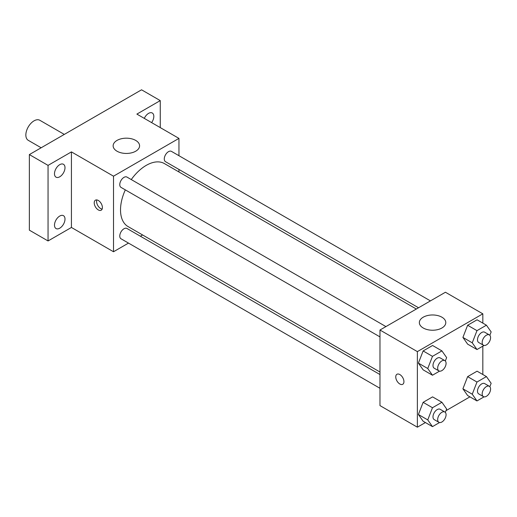 <?xml version="1.0" encoding="UTF-8"?>
<svg xmlns="http://www.w3.org/2000/svg" width="517" height="517" viewBox="0 0 517 517"><rect width="100%" height="100%" fill="white"/><g stroke="black" fill="none" stroke-linecap="round" stroke-linejoin="round"><path stroke-width="0.78" d="M64.302 134.414L39.815 120.274A11.568 6.682 120 0 0 30.897 123.376A11.568 6.682 120 0 0 25.85 135.021A11.568 6.682 120 0 0 28.248 140.314L41.16 147.772M128.5 243.093L113.507 251.753L71.43 227.461L48.055 240.954L29.359 230.162L29.359 154.583L141.555 89.809L160.257 100.608L160.257 127.596M142.595 234.957L140.398 236.224M59.746 228.184A7.432 4.291 -60 0 1 56.03 228.553A7.432 4.291 -60 0 1 54.886 222.601A7.432 4.291 -60 0 1 59.746 216.048A7.432 4.291 -60 0 1 63.462 215.679A7.432 4.291 -60 0 1 64.599 221.638A7.432 4.291 -60 0 1 59.746 228.184M59.746 176.795A7.432 4.291 -60 0 1 56.03 177.163A7.432 4.291 -60 0 1 54.886 171.205A7.432 4.291 -60 0 1 59.746 164.658A7.432 4.291 -60 0 1 63.462 164.29A7.432 4.291 -60 0 1 64.599 170.248A7.432 4.291 -60 0 1 59.746 176.795M71.43 227.461L71.43 151.888L48.055 165.382L29.359 154.583M48.055 240.954L48.055 165.382M113.507 251.753L113.507 176.181L71.43 151.888M113.507 176.181L178.953 138.394L136.882 114.102L160.257 100.608M117.01 151.21A13.222 7.632 180 0 1 113.139 145.813A13.222 7.632 180 0 1 126.361 138.181A13.222 7.632 180 0 1 139.584 145.813A13.222 7.632 180 0 1 131.421 152.864A13.222 7.632 180 0 1 117.01 151.21M144.295 118.38A7.432 4.291 -60 0 1 148.566 113.378A7.432 4.291 -60 0 1 152.282 113.01A7.432 4.291 -60 0 1 151.623 122.613M125.321 189.868A36.364 20.997 120 0 0 120.519 209.915A36.364 20.997 120 0 0 128.048 226.562L379.976 372.014M416.34 309.03L164.412 163.579A36.364 20.997 120 0 0 131.266 179.561M178.953 138.394L178.953 155.707M178.953 169.447L178.953 171.98M430.435 300.894L171.457 151.378A5.952 3.438 120 0 0 166.875 152.967A5.952 3.438 120 0 0 164.277 158.958A5.952 3.438 120 0 0 165.505 161.685L418.531 307.764M379.976 374.547L126.949 228.462A5.952 3.438 120 0 0 122.367 230.059A5.952 3.438 120 0 0 119.77 236.043A5.952 3.438 120 0 0 121.004 238.77L379.976 388.286M379.976 336.897L121.004 187.38A5.952 3.438 -60 0 1 121.004 180.504A5.952 3.438 -60 0 1 126.949 177.072L385.928 326.589M102.405 207.556A5.784 3.341 60 0 1 101.203 210.206A5.784 3.341 60 0 1 95.419 206.865A5.784 3.341 60 0 1 95.419 200.182A5.784 3.341 60 0 1 99.878 201.733A5.784 3.341 60 0 1 102.405 207.556M102.133 209.088A5.784 3.341 60 0 1 97.778 205.501A5.784 3.341 60 0 1 96.847 199.937M425.413 422.551L417.374 427.191L379.976 405.599L379.976 330.027L445.428 292.241L482.826 313.832L482.826 323.112M469.921 396.856L445.997 410.666M467.633 344.141L462.909 337.42L467.633 325.251L477.075 319.797L467.633 325.251L462.909 337.42L467.633 344.141L476.978 349.537L472.254 342.823L476.978 330.647L486.426 325.193L491.15 331.914L489.838 335.3M423.126 421.226L418.402 414.505L423.126 402.336L432.574 396.882L423.126 402.336L418.402 414.505L423.126 421.226L432.477 426.628L427.753 419.907L432.477 407.732L441.919 402.278L446.643 408.999L445.331 412.385M482.826 346.164L482.826 374.502M417.374 427.191L417.374 351.618L482.826 313.832M467.633 395.531L462.909 388.81L467.633 376.641L477.075 371.187L467.633 376.641L462.909 388.81L467.633 395.531L476.978 400.933L472.254 394.212L476.978 382.037L486.426 376.583L491.15 383.304L489.838 386.69M423.126 369.836L418.402 363.115L423.126 350.946L432.574 345.492L423.126 350.946L418.402 363.115L423.126 369.836L432.477 375.232L427.753 368.518L432.477 356.342L441.919 350.888L446.643 357.609L445.331 360.995M417.374 351.618L379.976 330.027M423.223 327.998A13.222 7.632 180 0 1 419.345 322.602A13.222 7.632 180 0 1 432.567 314.969A13.222 7.632 180 0 1 445.79 322.602A13.222 7.632 180 0 1 437.628 329.652A13.222 7.632 180 0 1 423.223 327.998M403.939 381.643A5.784 3.341 60 0 1 402.737 384.293A5.784 3.341 60 0 1 396.953 380.951A5.784 3.341 60 0 1 396.953 374.276A5.784 3.341 60 0 1 401.412 375.82A5.784 3.341 60 0 1 403.939 381.643M402.737 384.293A5.784 3.341 60 0 1 396.959 380.951A5.784 3.341 60 0 1 396.953 374.269M439.547 371.154L432.477 375.232M444.846 360.608L440.174 357.906A5.952 3.438 120 0 0 435.585 359.502A5.952 3.438 120 0 0 432.988 365.493A5.952 3.438 120 0 0 434.222 368.214L438.901 370.915A5.952 3.438 120 0 0 444.846 367.477A5.952 3.438 120 0 0 444.846 360.608A5.952 3.438 120 0 0 440.264 362.204A5.952 3.438 120 0 0 437.666 368.188A5.952 3.438 120 0 0 438.901 370.915M427.753 368.518L418.402 363.115M432.477 356.342L423.126 350.946M441.919 350.888L432.574 345.492M484.054 345.459L476.978 349.537M489.353 334.913L484.681 332.211A5.952 3.438 120 0 0 480.093 333.808A5.952 3.438 120 0 0 477.495 339.798A5.952 3.438 120 0 0 478.729 342.519L483.401 345.22A5.952 3.438 120 0 0 489.353 341.782A5.952 3.438 120 0 0 489.353 334.913A5.952 3.438 120 0 0 484.765 336.509A5.952 3.438 120 0 0 482.174 342.493A5.952 3.438 120 0 0 483.401 345.22M472.254 342.823L462.909 337.42M476.978 330.647L467.633 325.251M486.426 325.193L477.075 319.797M439.547 422.544L432.477 426.628M444.846 411.997L440.174 409.296A5.952 3.438 120 0 0 435.585 410.892A5.952 3.438 120 0 0 432.988 416.883A5.952 3.438 120 0 0 434.222 419.604L438.901 422.305A5.952 3.438 120 0 0 444.846 418.867A5.952 3.438 120 0 0 444.846 411.997A5.952 3.438 120 0 0 440.264 413.594A5.952 3.438 120 0 0 437.666 419.578A5.952 3.438 120 0 0 438.901 422.305M427.753 419.907L418.402 414.505M432.477 407.732L423.126 402.336M441.919 402.278L432.574 396.882M484.054 396.849L476.978 400.933M489.353 386.302L484.681 383.601A5.952 3.438 120 0 0 480.093 385.197A5.952 3.438 120 0 0 477.495 391.188A5.952 3.438 120 0 0 478.729 393.909L483.401 396.61A5.952 3.438 120 0 0 489.353 393.172A5.952 3.438 120 0 0 489.353 386.302A5.952 3.438 120 0 0 484.765 387.899A5.952 3.438 120 0 0 482.174 393.883A5.952 3.438 120 0 0 483.401 396.61M472.254 394.212L462.909 388.81M476.978 382.037L467.633 376.641M486.426 376.583L477.075 371.187"/></g></svg>
